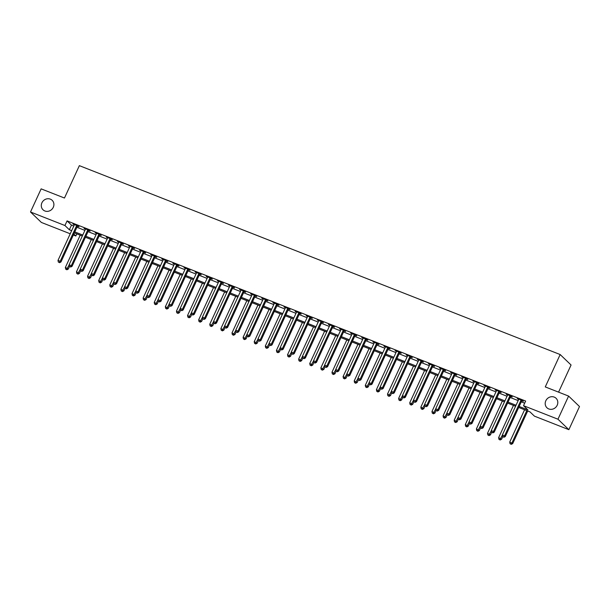 <?xml version="1.0" encoding="UTF-8"?>
<svg xmlns="http://www.w3.org/2000/svg" width="610" height="610" viewBox="0 0 610 610"><rect width="100%" height="100%" fill="white"/><g stroke="black" fill="none" stroke-linecap="round" stroke-linejoin="round"><path stroke-width="0.91" d="M53.283 207.293A6.58 6.039 133.8 0 1 43.035 209.802A6.58 6.039 133.8 0 1 41.907 202.817A6.58 6.039 133.8 0 1 52.155 200.309A6.58 6.039 133.8 0 1 53.283 207.293M557.189 405.253A6.58 6.039 133.8 0 1 546.941 407.77A6.58 6.039 133.8 0 1 545.813 400.785A6.58 6.039 133.8 0 1 556.061 398.269A6.58 6.039 133.8 0 1 557.189 405.253M558.577 392.146L571.067 365.001L560.163 354.54L79.361 165.653L64.469 198.029L41.137 188.864L30.5 211.99L64.934 225.525L69.357 229.764L71.667 230.671M560.163 354.54L545.271 386.915L568.596 396.081L579.5 406.542L568.863 429.676L534.421 416.142L530.006 411.903L518.698 407.457M76.814 233.866L75.838 235.986L73.36 235.01M70.242 233.782L41.404 222.459L30.5 211.99M519.156 406.466L527.94 409.92L523.525 405.68L525.652 401.052L67.062 220.896L71.484 225.143L73.795 226.051M76.921 227.271L84.904 230.412M88.031 231.64L96.014 234.774M99.14 236.001L107.124 239.143M110.242 240.363L118.233 243.504M121.352 244.732L129.343 247.866M132.462 249.093L140.452 252.235M143.571 253.463L151.562 256.596M154.681 257.824L162.672 260.958M165.79 262.186L173.781 265.327M176.9 266.555L184.891 269.689M188.01 270.916L196.001 274.058M199.119 275.278L207.103 278.419M210.229 279.647L218.212 282.781M221.338 284.008L229.322 287.15M232.448 288.37L240.431 291.511M243.558 292.739L251.541 295.873M254.667 297.1L262.651 300.242M265.769 301.47L273.76 304.603M276.879 305.831L284.87 308.965M287.989 310.193L295.98 313.334M299.098 314.562L307.089 317.696M310.208 318.923L318.199 322.065M321.317 323.285L329.308 326.426M332.427 327.654L340.418 330.788M343.537 332.015L351.528 335.157M354.646 336.377L362.63 339.518M365.756 340.746L373.739 343.88M376.866 345.108L384.849 348.249M387.975 349.469L395.959 352.611M399.085 353.838L407.068 356.972M410.195 358.2L418.178 361.341M421.296 362.569L429.287 365.703M432.406 366.93L440.397 370.064M443.516 371.292L451.507 374.433M454.625 375.661L462.616 378.795M465.735 380.022L473.726 383.164M476.845 384.384L484.836 387.525M487.954 388.753L495.945 391.887M499.064 393.114L507.055 396.256M510.173 397.476L518.164 400.617M521.283 401.845L524.676 403.172M521.893 400.793L523.342 401.357L522.602 400.648L517.272 398.559L518.66 399.519M510.783 396.424L512.232 396.996L511.493 396.286L506.163 394.19L507.55 395.15M499.682 392.062L501.123 392.626L500.383 391.925L495.053 389.828L496.441 390.789M488.572 387.701L490.013 388.265L489.281 387.556L483.943 385.467L485.331 386.427M477.462 383.332L478.903 383.904L478.171 383.194L472.834 381.097L474.222 382.058M466.353 378.97L467.794 379.534L467.062 378.833L461.724 376.736L463.112 377.697M455.243 374.601L456.684 375.173L455.952 374.464L450.615 372.367L452.002 373.335M444.133 370.239L445.575 370.811L444.842 370.102L439.513 368.005L440.893 368.966M433.024 365.878L434.472 366.442L433.733 365.733L428.403 363.644L429.783 364.605M421.914 361.509L423.363 362.081L422.623 361.372L417.293 359.275L418.673 360.243M410.804 357.147L412.253 357.712L411.514 357.01L406.184 354.913L407.571 355.874M399.695 352.786L401.144 353.35L400.404 352.641L395.074 350.552L396.462 351.512M388.585 348.417L390.034 348.989L389.294 348.279L383.964 346.183L385.352 347.151M377.476 344.055L378.924 344.619L378.185 343.918L372.855 341.821L374.243 342.782M366.366 339.694L367.815 340.258L367.075 339.549L361.745 337.46L363.133 338.42M355.256 335.325L356.705 335.896L355.965 335.187L350.636 333.09L352.023 334.051M344.147 330.963L345.595 331.527L344.856 330.826L339.526 328.729L340.914 329.69M333.045 326.594L334.486 327.166L333.754 326.457L328.416 324.367L329.804 325.328M321.935 322.233L323.376 322.804L322.644 322.095L317.307 319.998L318.694 320.959M310.825 317.871L312.267 318.435L311.535 317.734L306.197 315.637L307.585 316.598M299.716 313.502L301.157 314.074L300.425 313.365L295.087 311.268L296.475 312.236M288.606 309.14L290.047 309.712L289.315 309.003L283.986 306.906L285.366 307.867M277.497 304.779L278.945 305.343L278.206 304.634L272.876 302.545L274.256 303.505M266.387 300.41L267.836 300.982L267.096 300.272L261.766 298.176L263.146 299.144M255.277 296.048L256.726 296.612L255.987 295.911L250.657 293.814L252.044 294.775M244.168 291.687L245.617 292.251L244.877 291.542L239.547 289.453L240.935 290.413M233.058 287.318L234.507 287.889L233.767 287.18L228.437 285.083L229.825 286.044M221.948 282.956L223.397 283.52L222.658 282.819L217.328 280.722L218.715 281.683M210.839 278.595L212.288 279.159L211.548 278.45L206.218 276.361L207.606 277.321M199.729 274.225L201.178 274.797L200.438 274.088L195.108 271.991L196.496 272.952M188.62 269.864L190.068 270.428L189.329 269.727L183.999 267.63L185.387 268.591M177.518 265.495L178.959 266.067L178.227 265.358L172.889 263.261L174.277 264.229M166.408 261.133L167.849 261.705L167.117 260.996L161.78 258.899L163.167 259.86M155.298 256.772L156.739 257.336L156.007 256.627L150.67 254.538L152.058 255.498M144.189 252.403L145.63 252.975L144.898 252.265L139.56 250.169L140.948 251.137M133.079 248.041L134.52 248.613L133.788 247.904L128.451 245.807L129.838 246.768M121.969 243.68L123.411 244.244L122.679 243.535L117.349 241.446L118.729 242.406M110.86 239.311L112.309 239.882L111.569 239.173L106.239 237.077L107.619 238.045M99.75 234.949L101.199 235.513L100.459 234.812L95.129 232.715L96.517 233.676M88.641 230.588L90.089 231.152L89.35 230.443L84.02 228.353L85.408 229.314M77.531 226.219L78.98 226.79L78.24 226.081L72.91 223.984L74.298 224.945M568.596 396.081L557.959 419.207L568.863 429.676M67.062 220.896L64.934 225.525M523.525 405.68L557.959 419.207M74.794 231.899L82.777 235.041M85.903 236.261L93.887 239.402M97.005 240.63L104.996 243.764M108.115 244.991L116.106 248.133M119.225 249.353L127.215 252.494M130.334 253.722L138.325 256.856M141.444 258.083L149.435 261.225M152.553 262.452L160.544 265.586M163.663 266.814L171.654 269.948M174.773 271.175L182.764 274.317M185.882 275.545L193.873 278.678M196.992 279.906L204.975 283.048M208.101 284.268L216.085 287.409M219.211 288.637L227.194 291.771M230.321 292.998L238.304 296.14M241.43 297.36L249.414 300.501M252.54 301.729L260.523 304.863M263.642 306.09L271.633 309.232M274.752 310.459L282.743 313.593M285.861 314.821L293.852 317.955M296.971 319.183L304.962 322.324M308.08 323.552L316.071 326.685M319.19 327.913L327.181 331.047M330.3 332.275L338.291 335.416M341.409 336.644L349.4 339.778M352.519 341.005L360.502 344.147M363.629 345.367L371.612 348.508M374.738 349.736L382.722 352.87M385.848 354.097L393.831 357.239M396.957 358.459L404.941 361.6M408.067 362.828L416.05 365.962M419.169 367.189L427.16 370.331M430.279 371.559L438.27 374.692M441.388 375.92L449.379 379.054M452.498 380.282L460.489 383.423M463.608 384.651L471.599 387.785M474.717 389.012L482.708 392.154M485.827 393.374L493.818 396.515M496.936 397.743L504.928 400.877M508.046 402.104L516.029 405.246M73.81 234.034L75.838 235.986M515.58 406.237L507.589 403.096M504.47 401.868L496.479 398.734M493.36 397.507L485.369 394.365M482.251 393.137L474.26 390.003M471.141 388.776L463.15 385.642M460.031 384.414L452.041 381.273M448.922 380.045L440.938 376.911M437.812 375.684L429.829 372.542M426.703 371.322L418.719 368.181M415.593 366.953L407.61 363.819M404.483 362.592L396.5 359.45M393.381 358.23L385.39 355.089M382.272 353.861L374.281 350.727M371.162 349.5L363.171 346.358M360.052 345.13L352.062 341.996M348.943 340.769L340.952 337.635M337.833 336.407L329.842 333.266M326.724 332.038L318.733 328.904M315.614 327.677L307.623 324.535M304.504 323.315L296.513 320.174M293.395 318.946L285.411 315.812M282.285 314.585L274.302 311.443M271.175 310.223L263.192 307.082M260.066 305.854L252.083 302.72M248.956 301.492L240.973 298.351M237.847 297.131L229.863 293.989M226.745 292.762L218.754 289.628M215.635 288.4L207.644 285.259M204.525 284.031L196.534 280.897M193.416 279.67L185.425 276.536M182.306 275.308L174.315 272.167M171.196 270.939L163.205 267.805M160.087 266.578L152.096 263.436M148.977 262.216L140.986 259.075M137.868 257.847L129.884 254.713M126.758 253.485L118.775 250.344M115.648 249.124L107.665 245.983M104.539 244.755L96.555 241.621M93.429 240.393L85.446 237.252M82.319 236.024L74.336 232.89M71.484 225.143L69.357 229.764M521.161 400.084L521.062 400.183A1.029 0.945 -46.2 0 0 520.833 400.503L504.584 435.845L502.358 434.968L518.614 399.626A1.029 0.945 -46.2 0 0 518.706 399.26L518.721 399.123M522.198 400.488L521.794 400.892A1.029 0.945 -46.2 0 0 521.573 401.212L505.316 436.546L504.584 435.845L503.586 436.996L502.693 436.646L503.586 436.996M503.875 437.279L505.316 436.546M502.358 434.968L502.693 436.646M524.569 409.767L509.731 442.036L512.69 443.622L527.696 410.995M510.951 444.065L510.059 443.714L511.249 444.347L510.951 444.065L511.95 442.913L526.796 410.637M510.059 443.714L509.731 442.036M512.69 443.622L511.249 444.347M510.051 395.722L509.952 395.821A1.029 0.945 -46.2 0 0 509.731 396.142L493.475 431.476L491.248 430.607L507.505 395.265A1.029 0.945 -46.2 0 0 507.604 394.891L507.611 394.762M511.088 396.126L510.684 396.523A1.029 0.945 -46.2 0 0 510.463 396.843L494.207 432.185L493.475 431.476L492.476 432.627L491.584 432.284L492.476 432.627M492.773 432.909L494.207 432.185M491.248 430.607L491.584 432.284M498.942 391.353L498.843 391.452A1.029 0.945 -46.2 0 0 498.622 391.772L482.365 427.114L480.146 426.237L496.395 390.903A1.029 0.945 -46.2 0 0 496.494 390.53L496.502 390.392M499.979 391.765L499.575 392.161A1.029 0.945 -46.2 0 0 499.354 392.482L483.105 427.824L482.365 427.114L481.366 428.266L480.474 427.915L481.366 428.266M481.664 428.548L483.105 427.824M480.146 426.237L480.474 427.915M487.832 386.992L487.733 387.091A1.029 0.945 -46.2 0 0 487.512 387.411L471.255 422.745L469.037 421.876L485.286 386.534A1.029 0.945 -46.2 0 0 485.385 386.168L485.392 386.031M488.869 387.396L488.473 387.8A1.029 0.945 -46.2 0 0 488.244 388.12L471.995 423.454L471.255 422.745L470.257 423.904L469.364 423.553L470.257 423.904M470.554 424.186L471.995 423.454M469.037 421.876L469.364 423.553M513.46 405.406L498.622 437.675L501.58 439.253L502.754 436.699M499.842 439.703L498.95 439.353L500.139 439.985L499.842 439.703L502.396 435.159M498.95 439.353L498.622 437.675M501.58 439.253L500.139 439.985M502.35 401.037L487.512 433.313L490.47 434.892L491.645 432.337M488.732 435.334L487.847 434.991L489.029 435.616L488.732 435.334L491.286 430.797M487.847 434.991L487.512 433.313M490.47 434.892L489.029 435.616M491.241 396.675L476.402 428.944L479.361 430.53L480.535 427.968M477.622 430.973L476.738 430.622L477.92 431.255L477.622 430.973L480.184 426.428M476.738 430.622L476.402 428.944M479.361 430.53L477.92 431.255M476.723 382.623L476.623 382.722A1.029 0.945 -46.2 0 0 476.402 383.042L460.146 418.384L457.927 417.514L474.176 382.173A1.029 0.945 -46.2 0 0 474.275 381.799L474.283 381.669M477.76 383.034L477.363 383.431A1.029 0.945 -46.2 0 0 477.134 383.751L460.886 419.093L460.146 418.384L459.147 419.535L458.262 419.192L459.147 419.535M459.444 419.817L460.886 419.093M457.927 417.514L458.262 419.192M480.139 392.306L465.293 424.583L468.251 426.161L469.425 423.607M466.513 426.611L465.628 426.26L466.81 426.893L466.513 426.611L469.075 422.067M465.628 426.26L465.293 424.583M468.251 426.161L466.81 426.893M465.613 378.261L465.514 378.36A1.029 0.945 -46.2 0 0 465.293 378.68L449.036 414.022L446.817 413.145L463.066 377.811A1.029 0.945 -46.2 0 0 463.165 377.438L463.173 377.3M466.65 378.665L466.253 379.069A1.029 0.945 -46.2 0 0 466.025 379.389L449.776 414.724L449.036 414.022L448.037 415.174L447.153 414.823L448.037 415.174M448.335 415.456L449.776 414.724M446.817 413.145L447.153 414.823M469.029 387.945L454.183 420.221L457.142 421.8L458.316 419.245M455.403 422.242L454.519 421.891L455.7 422.524L455.403 422.242L457.965 417.705M454.519 421.891L454.183 420.221M457.142 421.8L455.7 422.524M454.503 373.899L454.404 373.999A1.029 0.945 -46.2 0 0 454.183 374.319L437.927 409.653L435.708 408.784L451.964 373.442A1.029 0.945 -46.2 0 0 452.056 373.076L452.063 372.939M455.54 374.304L455.144 374.7A1.029 0.945 -46.2 0 0 454.923 375.02L438.666 410.362L437.927 409.653L436.928 410.812L436.043 410.461L436.928 410.812M437.225 411.094L438.666 410.362M435.708 408.784L436.043 410.461M457.919 383.583L443.074 415.852L446.032 417.431L447.206 414.876M444.293 417.88L443.409 417.53L444.591 418.163L444.293 417.88L446.855 413.336M443.409 417.53L443.074 415.852M446.032 417.431L444.591 418.163M443.394 369.53L443.295 369.629A1.029 0.945 -46.2 0 0 443.074 369.95L426.817 405.292L424.598 404.422L440.855 369.08A1.029 0.945 -46.2 0 0 440.946 368.707L440.954 368.577M444.431 369.942L444.034 370.339A1.029 0.945 -46.2 0 0 443.813 370.659L427.557 406.001L426.817 405.292L425.818 406.443L424.934 406.092L425.818 406.443M426.115 406.725L427.557 406.001M424.598 404.422L424.934 406.092M446.81 379.214L431.964 411.491L434.922 413.069L436.097 410.515M433.184 413.519L432.299 413.168L433.481 413.801L433.184 413.519L435.746 408.974M432.299 413.168L431.964 411.491M434.922 413.069L433.481 413.801M432.284 365.169L432.185 365.268A1.029 0.945 -46.2 0 0 431.964 365.588L415.707 400.93L413.488 400.053L429.745 364.719A1.029 0.945 -46.2 0 0 429.837 364.345L429.844 364.208M433.321 365.573L432.925 365.977A1.029 0.945 -46.2 0 0 432.703 366.297L416.447 401.632L415.707 400.93L414.708 402.082L413.824 401.731L414.708 402.082M415.006 402.364L416.447 401.632M413.488 400.053L413.824 401.731M435.7 374.853L420.854 407.129L423.813 408.708L424.987 406.153M422.082 409.15L421.19 408.799L422.372 409.432L422.082 409.15L424.636 404.613M421.19 408.799L420.854 407.129M423.813 408.708L422.372 409.432M421.174 360.807L421.075 360.906A1.029 0.945 -46.2 0 0 420.854 361.227L404.598 396.561L402.379 395.692L418.635 360.35A1.029 0.945 -46.2 0 0 418.727 359.984L418.734 359.847M422.212 361.212L421.815 361.608A1.029 0.945 -46.2 0 0 421.594 361.928L405.337 397.27L404.598 396.561L403.599 397.712L402.714 397.369L403.599 397.712M403.896 398.002L405.337 397.27M402.379 395.692L402.714 397.369M424.591 370.491L409.745 402.76L412.703 404.338L413.877 401.784M410.972 404.788L410.08 404.438L411.262 405.07L410.972 404.788L413.527 400.244M410.08 404.438L409.745 402.76M412.703 404.338L411.262 405.07M410.065 356.438L409.966 356.537A1.029 0.945 -46.2 0 0 409.745 356.858L393.488 392.2L391.269 391.323L407.526 355.988A1.029 0.945 -46.2 0 0 407.617 355.615L407.625 355.485M411.102 356.85L410.705 357.246A1.029 0.945 -46.2 0 0 410.484 357.567L394.228 392.909L393.488 392.2L392.497 393.351L391.605 393L392.497 393.351M392.787 393.633L394.228 392.909M391.269 391.323L391.605 393M413.481 366.122L398.635 398.399L401.593 399.977L402.768 397.423M399.863 400.419L398.97 400.076L400.152 400.709L399.863 400.419L402.417 395.882M398.97 400.076L398.635 398.399M401.593 399.977L400.152 400.709M398.963 352.077L398.864 352.176A1.029 0.945 -46.2 0 0 398.635 352.496L382.386 387.838L380.16 386.961L396.416 351.619A1.029 0.945 -46.2 0 0 396.508 351.253L396.515 351.116M399.992 352.481L399.596 352.885A1.029 0.945 -46.2 0 0 399.375 353.205L383.118 388.539L382.386 387.838L381.387 388.989L380.495 388.639L381.387 388.989M381.677 389.271L383.118 388.539M380.16 386.961L380.495 388.639M402.371 361.76L387.525 394.029L390.484 395.615L391.658 393.061M388.753 396.058L387.861 395.707L389.043 396.34L388.753 396.058L391.307 391.521M387.861 395.707L387.525 394.029M390.484 395.615L389.043 396.34M387.853 347.715L387.754 347.814A1.029 0.945 -46.2 0 0 387.525 348.135L371.276 383.469L369.05 382.6L385.306 347.258A1.029 0.945 -46.2 0 0 385.398 346.892L385.406 346.754M388.883 348.119L388.486 348.516A1.029 0.945 -46.2 0 0 388.265 348.836L372.008 384.178L371.276 383.469L370.278 384.62L369.385 384.277L370.278 384.62M370.567 384.91L372.008 384.178M369.05 382.6L369.385 384.277M391.262 357.399L376.416 389.668L379.374 391.246L380.556 388.692M377.643 391.696L376.751 391.345L377.933 391.978L377.643 391.696L380.198 387.152M376.751 391.345L376.416 389.668M379.374 391.246L377.933 391.978M376.744 343.346L376.644 343.445A1.029 0.945 -46.2 0 0 376.416 343.765L360.167 379.107L357.94 378.231L374.197 342.896A1.029 0.945 -46.2 0 0 374.288 342.523L374.304 342.385M377.781 343.758L377.376 344.154A1.029 0.945 -46.2 0 0 377.155 344.475L360.899 379.816L360.167 379.107L359.168 380.259L358.276 379.908L359.168 380.259M359.458 380.541L360.899 379.816M357.94 378.231L358.276 379.908M380.152 353.03L365.306 385.306L368.265 386.885L369.446 384.33M366.534 387.327L365.642 386.984L366.831 387.609L366.534 387.327L369.088 382.79M365.642 386.984L365.306 385.306M368.265 386.885L366.831 387.609M365.634 338.985L365.535 339.084A1.029 0.945 -46.2 0 0 365.306 339.404L349.057 374.738L346.831 373.869L363.087 338.527A1.029 0.945 -46.2 0 0 363.179 338.161L363.194 338.024M366.671 339.389L366.267 339.793A1.029 0.945 -46.2 0 0 366.046 340.113L349.789 375.447L349.057 374.738L348.058 375.897L347.166 375.546L348.058 375.897M348.348 376.179L349.789 375.447M346.831 373.869L347.166 375.546M369.042 348.668L354.204 380.937L357.163 382.523L358.337 379.961M355.424 382.966L354.532 382.615L355.721 383.248L355.424 382.966L357.978 378.421M354.532 382.615L354.204 380.937M357.163 382.523L355.721 383.248M354.524 334.615L354.425 334.722A1.029 0.945 -46.2 0 0 354.204 335.035L337.948 370.377L335.721 369.507L351.978 334.166A1.029 0.945 -46.2 0 0 352.077 333.792L352.084 333.662M355.561 335.027L355.157 335.424A1.029 0.945 -46.2 0 0 354.936 335.744L338.68 371.086L337.948 370.377L336.949 371.528L336.057 371.185L336.949 371.528M337.246 371.81L338.68 371.086M335.721 369.507L336.057 371.185M357.933 344.307L343.094 376.576L346.053 378.154L347.227 375.6M344.315 378.604L343.422 378.253L344.612 378.886L344.315 378.604L346.869 374.06M343.422 378.253L343.094 376.576M346.053 378.154L344.612 378.886M343.415 330.254L343.316 330.353A1.029 0.945 -46.2 0 0 343.094 330.673L326.838 366.015L324.619 365.138L340.868 329.804A1.029 0.945 -46.2 0 0 340.967 329.43L340.975 329.293M344.452 330.666L344.048 331.062A1.029 0.945 -46.2 0 0 343.827 331.382L327.578 366.724L326.838 366.015L325.839 367.167L324.947 366.816L325.839 367.167M326.137 367.449L327.578 366.724M324.619 365.138L324.947 366.816M346.823 339.938L331.985 372.214L334.943 373.793L336.118 371.238M333.205 374.235L332.32 373.892L333.502 374.517L333.205 374.235L335.759 369.698M332.32 373.892L331.985 372.214M334.943 373.793L333.502 374.517M332.305 325.892L332.206 325.992A1.029 0.945 -46.2 0 0 331.985 326.312L315.728 361.646L313.51 360.777L329.758 325.435A1.029 0.945 -46.2 0 0 329.858 325.069L329.865 324.932M333.342 326.297L332.946 326.701A1.029 0.945 -46.2 0 0 332.717 327.021L316.468 362.355L315.728 361.646L314.729 362.805L313.837 362.454L314.729 362.805M315.027 363.087L316.468 362.355M313.51 360.777L313.837 362.454M335.713 335.576L320.875 367.845L323.834 369.424L325.008 366.869M322.095 369.873L321.211 369.523L322.393 370.156L322.095 369.873L324.657 365.329M321.211 369.523L320.875 367.845M323.834 369.424L322.393 370.156M321.195 321.523L321.096 321.623A1.029 0.945 -46.2 0 0 320.875 321.943L304.619 357.285L302.4 356.415L318.649 321.073A1.029 0.945 -46.2 0 0 318.748 320.7L318.755 320.57M322.233 321.935L321.836 322.332A1.029 0.945 -46.2 0 0 321.607 322.652L305.358 357.994L304.619 357.285L303.62 358.436L302.735 358.085L303.62 358.436M303.917 358.718L305.358 357.994M302.4 356.415L302.735 358.085M324.611 331.207L309.766 363.484L312.724 365.062L313.898 362.508M310.986 365.512L310.101 365.161L311.283 365.794L310.986 365.512L313.548 360.967M310.101 365.161L309.766 363.484M312.724 365.062L311.283 365.794M310.086 317.162L309.987 317.261A1.029 0.945 -46.2 0 0 309.766 317.581L293.509 352.923L291.29 352.046L307.539 316.712A1.029 0.945 -46.2 0 0 307.638 316.338L307.646 316.201M311.123 317.566L310.726 317.97A1.029 0.945 -46.2 0 0 310.498 318.29L294.249 353.625L293.509 352.923L292.51 354.075L291.626 353.724L292.51 354.075M292.808 354.357L294.249 353.625M291.29 352.046L291.626 353.724M313.502 326.846L298.656 359.122L301.614 360.701L302.789 358.146M299.876 361.143L298.991 360.792L300.173 361.425L299.876 361.143L302.438 356.606M298.991 360.792L298.656 359.122M301.614 360.701L300.173 361.425M298.976 312.8L298.877 312.899A1.029 0.945 -46.2 0 0 298.656 313.22L282.399 348.554L280.181 347.685L296.437 312.343A1.029 0.945 -46.2 0 0 296.529 311.977L296.536 311.84M300.013 313.204L299.617 313.601A1.029 0.945 -46.2 0 0 299.396 313.921L283.139 349.263L282.399 348.554L281.401 349.713L280.516 349.362L281.401 349.713M281.698 349.995L283.139 349.263M280.181 347.685L280.516 349.362M302.392 322.484L287.546 354.753L290.505 356.331L291.679 353.777M288.766 356.781L287.882 356.431L289.064 357.063L288.766 356.781L291.328 352.237M287.882 356.431L287.546 354.753M290.505 356.331L289.064 357.063M287.867 308.431L287.767 308.53A1.029 0.945 -46.2 0 0 287.546 308.851L271.29 344.192L269.071 343.323L285.327 307.981A1.029 0.945 -46.2 0 0 285.419 307.608L285.427 307.478M288.904 308.843L288.507 309.239A1.029 0.945 -46.2 0 0 288.286 309.56L272.029 344.902L271.29 344.192L270.291 345.344L269.406 344.993L270.291 345.344M270.588 345.626L272.029 344.902M269.071 343.323L269.406 344.993M291.283 318.115L276.437 350.392L279.395 351.97L280.569 349.416M277.657 352.42L276.772 352.069L277.954 352.702L277.657 352.42L280.219 347.875M276.772 352.069L276.437 350.392M279.395 351.97L277.954 352.702M276.757 304.07L276.658 304.169A1.029 0.945 -46.2 0 0 276.437 304.489L260.18 339.831L257.961 338.954L274.218 303.62A1.029 0.945 -46.2 0 0 274.309 303.246L274.317 303.109M277.794 304.474L277.397 304.878A1.029 0.945 -46.2 0 0 277.176 305.198L260.92 340.532L260.18 339.831L259.181 340.982L258.297 340.632L259.181 340.982M259.479 341.264L260.92 340.532M257.961 338.954L258.297 340.632M280.173 313.753L265.327 346.022L268.286 347.608L269.46 345.054M266.547 348.051L265.663 347.7L266.844 348.333L266.547 348.051L269.109 343.514M265.663 347.7L265.327 346.022M268.286 347.608L266.844 348.333M265.647 299.708L265.548 299.807A1.029 0.945 -46.2 0 0 265.327 300.128L249.071 335.462L246.852 334.593L263.108 299.251A1.029 0.945 -46.2 0 0 263.2 298.885L263.207 298.748M266.684 300.112L266.288 300.509A1.029 0.945 -46.2 0 0 266.067 300.829L249.81 336.171L249.071 335.462L248.072 336.613L247.187 336.27L248.072 336.613M248.369 336.903L249.81 336.171M246.852 334.593L247.187 336.27M269.063 309.392L254.217 341.661L257.176 343.239L258.35 340.685M255.445 343.689L254.553 343.338L255.735 343.971L255.445 343.689L258 339.145M254.553 343.338L254.217 341.661M257.176 343.239L255.735 343.971M254.538 295.339L254.439 295.438A1.029 0.945 -46.2 0 0 254.217 295.758L237.961 331.1L235.742 330.223L251.999 294.889A1.029 0.945 -46.2 0 0 252.09 294.516L252.098 294.378M255.575 295.751L255.178 296.147A1.029 0.945 -46.2 0 0 254.957 296.468L238.701 331.81L237.961 331.1L236.962 332.252L236.078 331.901L236.962 332.252M237.26 332.534L238.701 331.81M235.742 330.223L236.078 331.901M257.954 305.023L243.108 337.299L246.066 338.878L247.241 336.323M244.335 339.32L243.443 338.977L244.625 339.61L244.335 339.32L246.89 334.783M243.443 338.977L243.108 337.299M246.066 338.878L244.625 339.61M243.436 290.978L243.329 291.077A1.029 0.945 -46.2 0 0 243.108 291.397L226.859 326.739L224.632 325.862L240.889 290.52A1.029 0.945 -46.2 0 0 240.981 290.154L240.988 290.017M244.465 291.382L244.069 291.786A1.029 0.945 -46.2 0 0 243.847 292.106L227.591 327.44L226.859 326.739L225.86 327.89L224.968 327.539L225.86 327.89M226.15 328.172L227.591 327.44M224.632 325.862L224.968 327.539M246.844 300.661L231.998 332.93L234.957 334.516L236.131 331.954M233.226 334.959L232.334 334.608L233.516 335.241L233.226 334.959L235.78 330.414M232.334 334.608L231.998 332.93M234.957 334.516L233.516 335.241M232.326 286.616L232.227 286.715A1.029 0.945 -46.2 0 0 231.998 287.035L215.749 322.37L213.523 321.5L229.779 286.159A1.029 0.945 -46.2 0 0 229.871 285.785L229.879 285.655M233.356 287.02L232.959 287.417A1.029 0.945 -46.2 0 0 232.738 287.737L216.481 323.079L215.749 322.37L214.75 323.521L213.858 323.178L214.75 323.521M215.04 323.803L216.481 323.079M213.523 321.5L213.858 323.178M235.734 296.3L220.889 328.569L223.847 330.147L225.029 327.593M222.116 330.597L221.224 330.246L222.406 330.879L222.116 330.597L224.671 326.053M221.224 330.246L220.889 328.569M223.847 330.147L222.406 330.879M221.216 282.247L221.117 282.346A1.029 0.945 -46.2 0 0 220.889 282.666L204.64 318.008L202.413 317.131L218.67 281.797A1.029 0.945 -46.2 0 0 218.761 281.423L218.776 281.286M222.254 282.659L221.849 283.055A1.029 0.945 -46.2 0 0 221.628 283.375L205.372 318.717L204.64 318.008L203.641 319.16L202.749 318.809L203.641 319.16M203.931 319.442L205.372 318.717M202.413 317.131L202.749 318.809M224.625 291.931L209.779 324.207L212.737 325.786L213.919 323.231M211.007 326.228L210.114 325.885L211.296 326.51L211.007 326.228L213.561 321.691M210.114 325.885L209.779 324.207M212.737 325.786L211.296 326.51M210.107 277.885L210.008 277.985A1.029 0.945 -46.2 0 0 209.779 278.305L193.53 313.639L191.304 312.77L207.56 277.428A1.029 0.945 -46.2 0 0 207.652 277.062L207.667 276.925M211.144 278.29L210.74 278.694A1.029 0.945 -46.2 0 0 210.519 279.014L194.262 314.348L193.53 313.639L192.531 314.798L191.639 314.447L192.531 314.798M192.821 315.08L194.262 314.348M191.304 312.77L191.639 314.447M213.515 287.569L198.677 319.838L201.635 321.424L202.81 318.862M199.897 321.866L199.005 321.516L200.194 322.149L199.897 321.866L202.451 317.322M199.005 321.516L198.677 319.838M201.635 321.424L200.194 322.149M198.997 273.516L198.898 273.615A1.029 0.945 -46.2 0 0 198.677 273.936L182.421 309.278L180.194 308.408L196.45 273.066A1.029 0.945 -46.2 0 0 196.55 272.693L196.557 272.563M200.034 273.928L199.63 274.325A1.029 0.945 -46.2 0 0 199.409 274.645L183.152 309.987L182.421 309.278L181.422 310.429L180.529 310.086L181.422 310.429M181.711 310.711L183.152 309.987M180.194 308.408L180.529 310.086M202.406 283.2L187.567 315.477L190.526 317.055L191.7 314.501M188.787 317.505L187.895 317.154L189.085 317.787L188.787 317.505L191.342 312.96M187.895 317.154L187.567 315.477M190.526 317.055L189.085 317.787M187.888 269.155L187.788 269.254A1.029 0.945 -46.2 0 0 187.567 269.574L171.311 304.916L169.092 304.039L185.341 268.705A1.029 0.945 -46.2 0 0 185.44 268.331L185.448 268.194M188.925 269.559L188.52 269.963A1.029 0.945 -46.2 0 0 188.299 270.283L172.05 305.618L171.311 304.916L170.312 306.067L169.42 305.717L170.312 306.067M170.609 306.35L172.05 305.618M169.092 304.039L169.42 305.717M191.296 278.839L176.458 311.115L179.416 312.694L180.59 310.139M177.678 313.136L176.793 312.785L177.975 313.418L177.678 313.136L180.232 308.599M176.793 312.785L176.458 311.115M179.416 312.694L177.975 313.418M176.778 264.793L176.679 264.892A1.029 0.945 -46.2 0 0 176.458 265.213L160.201 300.547L157.982 299.678L174.231 264.336A1.029 0.945 -46.2 0 0 174.33 263.97L174.338 263.833M177.815 265.197L177.418 265.594A1.029 0.945 -46.2 0 0 177.19 265.914L160.941 301.256L160.201 300.547L159.202 301.706L158.31 301.355L159.202 301.706M159.5 301.988L160.941 301.256M157.982 299.678L158.31 301.355M180.186 274.477L165.348 306.746L168.307 308.325L169.481 305.77M166.568 308.774L165.684 308.424L166.865 309.056L166.568 308.774L169.13 304.23M165.684 308.424L165.348 306.746M168.307 308.325L166.865 309.056M165.668 260.424L165.569 260.523A1.029 0.945 -46.2 0 0 165.348 260.844L149.092 296.185L146.873 295.316L163.122 259.974A1.029 0.945 -46.2 0 0 163.221 259.601L163.228 259.471M166.705 260.836L166.309 261.233A1.029 0.945 -46.2 0 0 166.08 261.553L149.831 296.895L149.092 296.185L148.093 297.337L147.208 296.986L148.093 297.337M148.39 297.619L149.831 296.895M146.873 295.316L147.208 296.986M169.084 270.108L154.238 302.385L157.197 303.963L158.371 301.409M155.458 304.413L154.574 304.062L155.756 304.695L155.458 304.413L158.02 299.868M154.574 304.062L154.238 302.385M157.197 303.963L155.756 304.695M154.559 256.063L154.46 256.162A1.029 0.945 -46.2 0 0 154.238 256.482L137.982 291.824L135.763 290.947L152.012 255.613A1.029 0.945 -46.2 0 0 152.111 255.239L152.119 255.102M155.596 256.467L155.199 256.871A1.029 0.945 -46.2 0 0 154.97 257.191L138.722 292.525L137.982 291.824L136.983 292.975L136.099 292.625L136.983 292.975M137.28 293.257L138.722 292.525M135.763 290.947L136.099 292.625M157.975 265.746L143.129 298.023L146.087 299.601L147.262 297.047M144.349 300.044L143.464 299.693L144.646 300.326L144.349 300.044L146.911 295.507M143.464 299.693L143.129 298.023M146.087 299.601L144.646 300.326M143.449 251.701L143.35 251.8A1.029 0.945 -46.2 0 0 143.129 252.121L126.872 287.455L124.653 286.586L140.902 251.244A1.029 0.945 -46.2 0 0 141.001 250.878L141.009 250.74M144.486 252.105L144.09 252.502A1.029 0.945 -46.2 0 0 143.861 252.822L127.612 288.164L126.872 287.455L125.874 288.606L124.989 288.263L125.874 288.606M126.171 288.896L127.612 288.164M124.653 286.586L124.989 288.263M146.865 261.385L132.019 293.654L134.978 295.232L136.152 292.678M133.239 295.682L132.355 295.332L133.537 295.964L133.239 295.682L135.801 291.138M132.355 295.332L132.019 293.654M134.978 295.232L133.537 295.964M132.339 247.332L132.24 247.431A1.029 0.945 -46.2 0 0 132.019 247.751L115.763 283.093L113.544 282.216L129.8 246.882A1.029 0.945 -46.2 0 0 129.892 246.509L129.899 246.379M133.376 247.744L132.98 248.14A1.029 0.945 -46.2 0 0 132.759 248.461L116.502 283.802L115.763 283.093L114.764 284.245L113.879 283.894L114.764 284.245M115.061 284.527L116.502 283.802M113.544 282.216L113.879 283.894M135.755 257.016L120.91 289.292L123.868 290.871L125.042 288.316M122.13 291.313L121.245 290.97L122.427 291.603L122.13 291.313L124.692 286.776M121.245 290.97L120.91 289.292M123.868 290.871L122.427 291.603M121.23 242.971L121.131 243.07A1.029 0.945 -46.2 0 0 120.91 243.39L104.653 278.732L102.434 277.855L118.691 242.513A1.029 0.945 -46.2 0 0 118.782 242.147L118.79 242.01M122.267 243.375L121.87 243.779A1.029 0.945 -46.2 0 0 121.649 244.099L105.393 279.433L104.653 278.732L103.654 279.883L102.77 279.533L103.654 279.883M103.952 280.165L105.393 279.433M102.434 277.855L102.77 279.533M124.646 252.654L109.8 284.923L112.758 286.509L113.933 283.955M111.02 286.952L110.135 286.601L111.317 287.234L111.02 286.952L113.582 282.415M110.135 286.601L109.8 284.923M112.758 286.509L111.317 287.234M110.12 238.609L110.021 238.708A1.029 0.945 -46.2 0 0 109.8 239.029L93.543 274.363L91.325 273.493L107.581 238.152A1.029 0.945 -46.2 0 0 107.673 237.786L107.68 237.648M111.157 239.013L110.761 239.41A1.029 0.945 -46.2 0 0 110.54 239.73L94.283 275.072L93.543 274.363L92.545 275.514L91.66 275.171L92.545 275.514M92.842 275.804L94.283 275.072M91.325 273.493L91.66 275.171M113.536 248.293L98.69 280.562L101.649 282.14L102.823 279.586M99.918 282.59L99.026 282.239L100.208 282.872L99.918 282.59L102.472 278.046M99.026 282.239L98.69 280.562M101.649 282.14L100.208 282.872M99.011 234.24L98.911 234.339A1.029 0.945 -46.2 0 0 98.69 234.659L82.434 270.001L80.215 269.124L96.471 233.79A1.029 0.945 -46.2 0 0 96.563 233.416L96.571 233.279M100.048 234.652L99.651 235.048A1.029 0.945 -46.2 0 0 99.43 235.368L83.173 270.71L82.434 270.001L81.435 271.153L80.55 270.802L81.435 271.153M81.732 271.435L83.173 270.71M80.215 269.124L80.55 270.802M102.427 243.924L87.581 276.2L90.539 277.779L91.713 275.224M88.808 278.221L87.916 277.878L89.098 278.503L88.808 278.221L91.363 273.684M87.916 277.878L87.581 276.2M90.539 277.779L89.098 278.503M87.901 229.879L87.802 229.978A1.029 0.945 -46.2 0 0 87.581 230.298L71.332 265.632L69.105 264.763L85.362 229.421A1.029 0.945 -46.2 0 0 85.453 229.055L85.461 228.918M88.938 230.283L88.541 230.687A1.029 0.945 -46.2 0 0 88.32 231.007L72.064 266.341L71.332 265.632L70.333 266.791L69.441 266.44L70.333 266.791M70.623 267.073L72.064 266.341M69.105 264.763L69.441 266.44M91.317 239.562L76.471 271.831L79.43 273.417L80.604 270.855M77.699 273.86L76.807 273.509L77.989 274.142L77.699 273.86L80.253 269.315M76.807 273.509L76.471 271.831M79.43 273.417L77.989 274.142M76.799 225.509L76.7 225.616A1.029 0.945 -46.2 0 0 76.471 225.936L60.222 261.271L57.996 260.401L74.252 225.06A1.029 0.945 -46.2 0 0 74.344 224.686L74.351 224.556M77.828 225.921L77.432 226.318A1.029 0.945 -46.2 0 0 77.211 226.638L60.954 261.98L60.222 261.271L59.223 262.422L58.331 262.079L59.223 262.422M59.513 262.704L60.954 261.98M57.996 260.401L58.331 262.079M80.207 235.201L65.361 267.47L68.32 269.048L69.494 266.494M66.589 269.498L65.697 269.147L66.879 269.78L66.589 269.498L69.144 264.954M65.697 269.147L65.361 267.47M68.32 269.048L66.879 269.78M521.062 400.183L521.794 400.892M520.833 400.503L521.573 401.212M509.952 395.821L510.684 396.523M509.731 396.142L510.463 396.843M498.843 391.452L499.575 392.161M498.622 391.772L499.354 392.482M487.733 387.091L488.473 387.8M487.512 387.411L488.244 388.12M476.623 382.722L477.363 383.431M476.402 383.042L477.134 383.751M465.514 378.36L466.253 379.069M465.293 378.68L466.025 379.389M454.404 373.999L455.144 374.7M454.183 374.319L454.923 375.02M443.295 369.629L444.034 370.339M443.074 369.95L443.813 370.659M432.185 365.268L432.925 365.977M431.964 365.588L432.703 366.297M421.075 360.906L421.815 361.608M420.854 361.227L421.594 361.928M409.966 356.537L410.705 357.246M409.745 356.858L410.484 357.567M398.864 352.176L399.596 352.885M398.635 352.496L399.375 353.205M387.754 347.814L388.486 348.516M387.525 348.135L388.265 348.836M376.644 343.445L377.376 344.154M376.416 343.765L377.155 344.475M365.535 339.084L366.267 339.793M365.306 339.404L366.046 340.113M354.425 334.722L355.157 335.424M354.204 335.035L354.936 335.744M343.316 330.353L344.048 331.062M343.094 330.673L343.827 331.382M332.206 325.992L332.946 326.701M331.985 326.312L332.717 327.021M321.096 321.623L321.836 322.332M320.875 321.943L321.607 322.652M309.987 317.261L310.726 317.97M309.766 317.581L310.498 318.29M298.877 312.899L299.617 313.601M298.656 313.22L299.396 313.921M287.767 308.53L288.507 309.239M287.546 308.851L288.286 309.56M276.658 304.169L277.397 304.878M276.437 304.489L277.176 305.198M265.548 299.807L266.288 300.509M265.327 300.128L266.067 300.829M254.439 295.438L255.178 296.147M254.217 295.758L254.957 296.468M243.329 291.077L244.069 291.786M243.108 291.397L243.847 292.106M232.227 286.715L232.959 287.417M231.998 287.035L232.738 287.737M221.117 282.346L221.849 283.055M220.889 282.666L221.628 283.375M210.008 277.985L210.74 278.694M209.779 278.305L210.519 279.014M198.898 273.615L199.63 274.325M198.677 273.936L199.409 274.645M187.788 269.254L188.52 269.963M187.567 269.574L188.299 270.283M176.679 264.892L177.418 265.594M176.458 265.213L177.19 265.914M165.569 260.523L166.309 261.233M165.348 260.844L166.08 261.553M154.46 256.162L155.199 256.871M154.238 256.482L154.97 257.191M143.35 251.8L144.09 252.502M143.129 252.121L143.861 252.822M132.24 247.431L132.98 248.14M132.019 247.751L132.759 248.461M121.131 243.07L121.87 243.779M120.91 243.39L121.649 244.099M110.021 238.708L110.761 239.41M109.8 239.029L110.54 239.73M98.911 234.339L99.651 235.048M98.69 234.659L99.43 235.368M87.802 229.978L88.541 230.687M87.581 230.298L88.32 231.007M76.7 225.616L77.432 226.318M76.471 225.936L77.211 226.638"/></g></svg>
